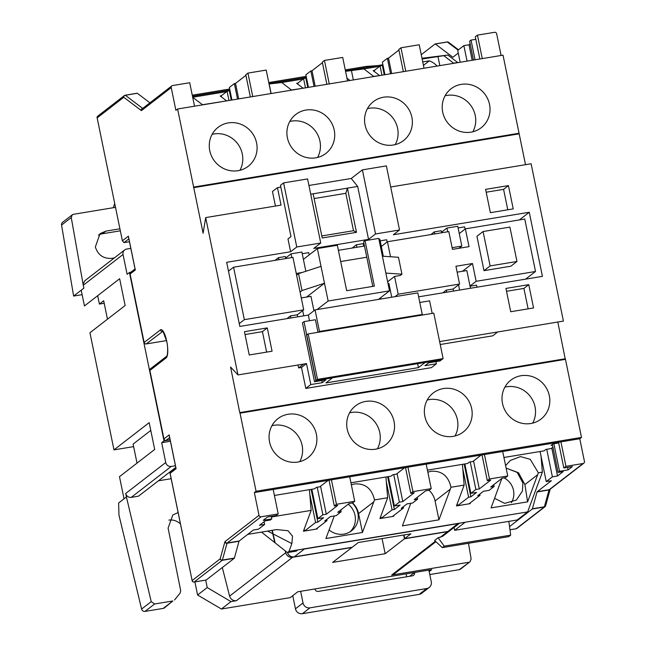 <?xml version="1.0" encoding="UTF-8"?>
<svg xmlns="http://www.w3.org/2000/svg" width="646" height="646" viewBox="0 0 646 646"><rect width="100%" height="100%" fill="white"/><g stroke="black" fill="none" stroke-linecap="round" stroke-linejoin="round"><path stroke-width="0.97" d="M329.089 529.962A18.621 17.757 52.3 0 0 351.569 530.77A18.621 17.757 52.3 0 0 357.876 513.11A18.621 17.757 52.3 0 0 352.256 502.992M350.084 531.795A18.621 17.757 52.3 0 0 355.017 515.322A18.621 17.757 52.3 0 0 348.259 504.195M505.6 465.613L510.356 460.428L520.474 456.601L530.245 459.33L538.344 472.815L537.674 474.705L524.907 484.581L518.504 472.735L506.109 468.1L517.212 472.412L522.905 483.055L522.404 491.081L516.356 500.077L504.688 503.371L494.618 498.332M504.042 477.878A17.418 16.61 -127.7 0 1 513.497 490.338A17.418 16.61 -127.7 0 1 511.333 502.717M98.434 235.12A14.115 13.461 -127.7 0 1 102.431 233.771L120.269 230.824M119.857 228.813L105.839 231.131L100.033 233.65L95.35 246.958C97.958 255.025 103.408 258.82 111.685 258.352L114.35 257.907M288.076 414.264A24.621 23.482 -127.7 0 1 314.578 428.766A24.621 23.482 -127.7 0 1 308.045 457.626A24.621 23.482 -127.7 0 1 297.887 462.043A24.621 23.482 -127.7 0 1 271.385 447.533A24.621 23.482 -127.7 0 1 277.917 418.673A24.621 23.482 -127.7 0 1 288.076 414.264M271.934 425.69A24.621 23.482 -127.7 0 1 273.791 425.31A24.621 23.482 -127.7 0 1 297.863 435.622A24.621 23.482 -127.7 0 1 299.744 461.656M365.725 401.416A24.621 23.482 -127.7 0 1 392.227 415.927A24.621 23.482 -127.7 0 1 385.686 444.787A24.621 23.482 -127.7 0 1 375.528 449.196A24.621 23.482 -127.7 0 1 349.026 434.685A24.621 23.482 -127.7 0 1 355.566 405.825A24.621 23.482 -127.7 0 1 365.725 401.416M349.583 412.851A24.621 23.482 -127.7 0 1 351.44 412.463A24.621 23.482 -127.7 0 1 375.504 422.783A24.621 23.482 -127.7 0 1 377.385 448.808M443.366 388.569A24.621 23.482 -127.7 0 1 469.868 403.08A24.621 23.482 -127.7 0 1 463.335 431.94A24.621 23.482 -127.7 0 1 453.177 436.357A24.621 23.482 -127.7 0 1 426.675 421.846A24.621 23.482 -127.7 0 1 433.208 392.986A24.621 23.482 -127.7 0 1 443.366 388.569M427.224 400.003A24.621 23.482 -127.7 0 1 429.081 399.616A24.621 23.482 -127.7 0 1 453.153 409.935A24.621 23.482 -127.7 0 1 455.034 435.969M521.015 375.73A24.621 23.482 -127.7 0 1 547.517 390.241A24.621 23.482 -127.7 0 1 540.977 419.101A24.621 23.482 -127.7 0 1 530.826 423.51A24.621 23.482 -127.7 0 1 504.316 408.999A24.621 23.482 -127.7 0 1 510.857 380.139A24.621 23.482 -127.7 0 1 521.015 375.73M504.873 387.164A24.621 23.482 -127.7 0 1 506.73 386.776A24.621 23.482 -127.7 0 1 530.794 397.096A24.621 23.482 -127.7 0 1 532.675 423.122M238.083 170.689A24.621 23.482 52.3 0 0 248.234 166.272A24.621 23.482 52.3 0 0 254.774 137.412A24.621 23.482 52.3 0 0 228.272 122.91A24.621 23.482 52.3 0 0 218.114 127.319A24.621 23.482 52.3 0 0 211.573 156.179A24.621 23.482 52.3 0 0 238.083 170.689M239.932 170.302A24.621 23.482 52.3 0 0 238.051 144.268A24.621 23.482 52.3 0 0 213.988 133.956A24.621 23.482 52.3 0 0 212.13 134.336M315.724 157.842A24.621 23.482 52.3 0 0 325.883 153.433A24.621 23.482 52.3 0 0 332.415 124.573A24.621 23.482 52.3 0 0 305.913 110.062A24.621 23.482 52.3 0 0 295.763 114.471A24.621 23.482 52.3 0 0 289.222 143.331A24.621 23.482 52.3 0 0 315.724 157.842M317.582 157.454A24.621 23.482 52.3 0 0 315.7 131.429A24.621 23.482 52.3 0 0 291.629 121.109A24.621 23.482 52.3 0 0 289.771 121.496M393.374 145.003A24.621 23.482 52.3 0 0 403.524 140.586A24.621 23.482 52.3 0 0 410.065 111.726A24.621 23.482 52.3 0 0 383.562 97.215A24.621 23.482 52.3 0 0 373.404 101.632A24.621 23.482 52.3 0 0 366.871 130.492A24.621 23.482 52.3 0 0 393.374 145.003M395.223 144.615A24.621 23.482 52.3 0 0 393.341 118.581A24.621 23.482 52.3 0 0 369.278 108.262A24.621 23.482 52.3 0 0 367.421 108.649M471.015 132.155A24.621 23.482 52.3 0 0 481.173 127.746A24.621 23.482 52.3 0 0 487.714 98.886A24.621 23.482 52.3 0 0 461.204 84.376A24.621 23.482 52.3 0 0 451.053 88.785A24.621 23.482 52.3 0 0 444.513 117.645A24.621 23.482 52.3 0 0 471.015 132.155M472.872 131.768A24.621 23.482 52.3 0 0 470.991 105.742A24.621 23.482 52.3 0 0 446.919 95.422A24.621 23.482 52.3 0 0 445.062 95.81M192.266 95.196L229.685 89.011M268.768 82.543L306.188 76.357M345.271 69.889L366.411 66.393L377.442 65.634L345.481 70.915M222.313 567.543L229.596 596.121L285.726 552.726A6.008 5.725 52.3 0 0 292.557 557.304L351.925 547.485L332.633 562.4L385.161 553.711L404.444 538.796L447.533 531.666A6.008 5.725 52.3 0 0 450.149 530.479M285.241 550.868L285.726 552.726M272.006 530.358L274.768 542.6L261.469 532.102M429.784 574.544L459.258 569.675L470.07 561.729L471.12 558.976L468.503 543.286M435.905 541.679L394.157 573.955L391.678 575.029L468.834 562.27M450.012 530.592L442.599 536.325L438.093 537.763L434.597 540.468L442.332 547.614L508.757 536.632L510.679 535.138L444.262 546.128L442.332 547.614M292.557 557.304L236.412 600.715L230.985 601.612L221.416 609.017L290.207 597.639L297.782 591.784L414.603 572.453A3.004 2.867 -127.7 0 1 412.342 575.844L318.365 591.389A3.004 2.867 -127.7 0 1 314.909 588.95M429.178 571.597L431.73 569.627L414.603 572.453L409.645 576.289M287.422 552.588L288.988 551.385L297.854 549.916L296.288 551.127L287.422 552.588L275.164 542.915L272.289 530.309M465.104 522.251L527.637 511.907L517.204 519.973L454.671 530.318L465.104 522.251L297.854 549.916M454.081 527.443L454.671 530.318M404.444 538.796L403.669 535.017M382.061 538.594L385.161 553.711M459.629 523.155L450.294 530.374A6.008 5.725 -127.7 0 1 447.823 531.448L404.735 538.578L410.872 533.822L358.352 542.511L352.207 547.267L294.277 556.844A6.008 5.725 -127.7 0 1 287.527 552.572M303.022 549.06A6.008 5.725 52.3 0 0 304.419 549.003L457.966 523.607A6.008 5.725 52.3 0 0 459.29 523.212M524.907 484.581L527.612 501.845L491.073 507.893L501.869 478.42M288.988 551.385L291.871 543.617L292.517 536.164L288.011 530.729L276.706 529.583L247.741 534.371M527.637 511.907L542.374 472.153L541.049 456.246M538.344 472.815L542.374 472.153M537.674 474.705L527.612 501.845M501.159 478.969L501.877 478.848M427.846 472.153L431.165 471.257C441.767 470.627 448.372 475.965 450.989 487.27L464.159 485.089L456.439 505.915L470.143 503.646L470.498 502.677M450.989 487.27L450.327 489.151L435.073 500.949A19.218 18.33 52.3 0 0 429.041 490.29M410.783 503.291L402.41 525.876L438.949 519.836L450.327 489.151M351.343 484.807L354.662 483.911C365.256 483.281 371.87 488.618 374.486 499.923L387.657 497.743L379.937 518.568L393.632 516.299L393.995 515.33M374.486 499.923L362.446 532.49L358.57 513.602A19.218 18.33 52.3 0 0 352.538 502.943M334.281 515.952L325.907 538.53L362.446 532.49M271.393 516.978L311.154 510.397L303.426 531.222L317.129 528.953L317.493 527.984M462.423 464.353L464.159 485.089M552.516 445.191L551.054 445.433L553.057 443.891L558.677 442.962M546.25 481.585L551.385 480.729L537.181 491.711L549.173 489.733L583.088 463.505L565.961 466.339L563.821 467.995L572.38 466.582L568.1 469.892L559.533 471.305L558.104 472.412L563.239 471.564L557.53 475.981L552.387 476.829L546.25 481.585L540.072 451.506M546.734 449.277L552.387 476.829M553.872 443.754L559.533 471.305M552.362 444.424L558.104 472.412M558.54 442.26L563.821 467.995M271.272 516.388L271.788 518.908L263.221 520.321L267.509 517.01L276.076 515.589L278.216 513.933L261.089 516.768L227.166 542.995A1.801 1.72 -127.7 0 1 225.099 541.534L259.014 515.306L254.354 492.575L560.938 441.864L565.961 466.339M503.937 457.481L544.053 450.851L545.91 449.414L551.046 448.566L552.911 447.121M264.093 521.734L264.642 524.431L258.505 529.179L253.361 530.027L239.157 541.009A1.801 0.484 -99.4 0 0 239.028 541.259L234.377 558.071A1.801 0.484 80.6 0 1 234.24 558.314L222.256 560.3L194.188 581.998L206.179 580.011L234.24 558.314M264.642 524.431L259.506 525.279L265.223 520.862L270.359 520.014L271.788 518.908M329.024 480.228L334.305 505.955L336.453 504.3L331.43 479.825M340.781 509.977L341.145 511.777L336.146 515.637L330.437 516.582L324.72 521.007L327.005 520.628L315.991 529.147M405.526 467.567L410.808 493.302L412.955 491.646L407.933 467.171M417.284 497.323L417.655 499.116L412.649 502.984L406.94 503.928L401.231 508.345L403.508 507.974L392.493 516.493M309.418 489.66L311.154 510.397M385.92 477.006L387.657 497.743M482.029 454.913L487.318 480.648L489.458 478.993L484.435 454.518M493.786 484.67L494.158 486.462L489.151 490.33L483.442 491.275L477.733 495.692L480.018 495.312L468.996 503.832M273.193 489.458L278.216 513.933M509.541 526.587L532.264 509.016A1.801 0.484 -99.4 0 0 532.401 508.773L544.384 506.787A1.801 1.502 15.5 0 0 545.628 505.77A1.801 1.801 0 0 1 544.998 506.714A1.801 1.72 52.3 0 0 545.482 506.101M509.969 529.76L516.194 528.735L544.255 507.037A1.801 0.484 80.6 0 0 544.384 506.787L549.035 489.983L537.044 491.961L532.401 508.773M457.198 503.864L457.578 505.721L468.6 497.202L470.877 496.831L476.595 492.405L470.886 493.35L475.884 489.49L479.308 488.917L490.742 480.083L487.318 480.648M494.158 486.462L490.726 487.027L502.16 478.193L505.584 477.628L507.724 475.973L489.458 478.993M380.696 516.517L381.075 518.383L392.09 509.864L394.375 509.484L400.092 505.067L394.383 506.004L399.381 502.144L402.805 501.579L414.239 492.737L410.808 493.302M417.655 499.116L414.223 499.689L425.657 490.847L429.081 490.282L431.221 488.626L412.955 491.646M304.193 529.171L304.573 531.036L315.587 522.517L317.872 522.138L323.589 517.721L317.88 518.665L322.879 514.797L326.303 514.232L337.737 505.39L334.305 505.955M341.145 511.777L337.721 512.343L349.155 503.5L352.579 502.935L354.719 501.28L336.453 504.3M349.696 476.805L354.719 501.28M259.014 515.306A1.801 1.72 52.3 0 0 261.089 516.768M426.198 464.151L431.221 488.626M507.724 475.973L502.701 451.497M583.088 463.505A1.801 1.72 52.3 0 0 584.444 461.47L579.777 438.747L581.489 437.423L565.468 359.337L240.037 413.165L256.066 491.251L581.489 437.423M560.938 441.864L579.777 438.747M345.481 70.931L382.9 64.729M422.137 59.004L447.848 55.047L421.983 58.261M226.52 100.905L202.489 104.725L192.694 97.296M226.471 100.752L220.157 95.971L221.295 95.778L227.077 91.312L229.976 90.456M226.657 91.635L192.686 97.255M303.16 78.982L281.713 82.526L291.604 90.133M303.022 88.252L291.556 89.988M302.974 88.098L296.659 83.318L297.798 83.124L303.58 78.659L306.487 77.795M192.476 96.246L229.895 90.052L192.476 96.23M268.978 83.584L306.398 77.399L268.978 83.568M269.059 83.988L281.713 82.526M345.57 71.335L363.924 68.928L373.824 76.535M379.662 66.328L363.924 68.928M379.533 75.59L373.768 76.389M379.477 75.445L373.162 70.656L374.3 70.471L380.082 65.997L382.989 65.141M443.85 55.709L453.75 63.316M447.848 55.047L457.691 62.509L453.702 63.171M129.45 241.709L124.032 242.613L122.385 240.813L128.384 236.178L135.321 269.971L130.096 274.017A1.801 1.72 -127.7 0 1 130.71 272.305L135.046 268.954M194.519 106.194L189.706 82.728L172.579 85.563A1.801 1.72 52.3 0 0 171.222 87.598L175.89 110.321L177.602 108.996L503.024 55.168L519.053 133.246L193.63 187.082L177.602 108.996M125.259 95.22L137.114 93.258A1.801 0.484 80.6 0 1 137.178 93.234A1.801 0.484 80.6 0 1 137.323 93.274L149.92 102.827M130.823 248.379L126.648 249.073A4.805 4.579 52.3 0 0 123.039 254.484L127.109 274.3L129.45 272.483L164.019 440.887L161.678 442.704L165.739 462.512A4.805 4.579 52.3 0 0 171.263 466.42L131.227 497.38C128.409 497.541 126.576 496.233 125.72 493.463L126.422 496.968L124.032 498.817L119.486 476.675L154.685 449.454L149.186 422.654L113.979 449.874L89.939 332.747L125.138 305.526L119.639 278.725L84.44 305.946L81.21 290.207L73.636 296.062L82.123 294.657M467.058 61.112L463.876 45.624L457.731 50.38L460.17 62.25M475.06 59.787L471.023 40.1L469.594 41.207L473.461 60.054M245.916 75.356L235.507 83.407L238.689 98.895M235.507 83.407L234.369 83.592L229.362 87.46L231.938 100.009M237.542 99.08L234.369 83.592M250.349 96.965L245.795 74.758L247.935 73.095L266.209 70.075L271.021 93.541M322.419 62.702L312.01 70.745L315.191 86.233M312.01 70.745L310.871 70.939L305.865 74.807L308.441 87.355M314.045 86.427L310.871 70.939M326.86 84.303L322.297 62.097L324.437 60.441L342.711 57.421L347.524 80.887M398.921 50.041L388.512 58.092L391.694 73.579M388.512 58.092L387.374 58.285L382.375 62.145L384.951 74.694M390.547 73.773L387.374 58.285M403.362 71.649L398.8 49.443L400.948 47.788L419.214 44.768L424.034 68.234M252.756 96.561L247.935 73.095M329.258 83.907L324.437 60.441M405.761 71.254L400.948 47.788M501.102 55.483L496.645 33.762A1.801 1.72 52.3 0 0 494.578 32.3L477.451 35.134L475.303 36.79L479.865 58.996M482.263 58.6L477.451 35.134M97.683 295.698L99.403 304.072L104.2 303.273M133.625 446.62L113.979 449.874M519.013 133.859L519.053 133.246M525.505 164.69L519.174 133.827L193.752 187.663L203.102 233.23L205.686 217.589L281.05 205.129L277.457 187.647L272.459 191.515L275.446 206.05M439.619 341.572L563.409 321.094L531.109 163.761L390.701 186.985M240.037 413.165L239.779 412.697L565.202 358.869L557.805 322.023M565.202 358.869L565.307 359.362M166.531 340.587L146.222 343.947A1.801 1.72 -127.7 0 1 144.147 342.485L130.096 274.017M169.656 437.568L166.014 440.386A1.801 1.72 -127.7 0 1 163.947 438.917L149.888 370.449A1.801 1.72 -127.7 0 1 150.502 368.745L166.773 356.164A1.801 1.72 52.3 0 0 166.175 357.86L149.888 370.449M254.354 492.575L256.066 491.251M239.779 412.697L230.565 367.017L237.978 374.922L205.686 217.589M518.916 133.359L193.485 187.187L193.752 187.663M166.014 440.386L170.1 439.708M470.07 561.729L460.501 569.134A3.004 2.867 -127.7 0 1 459.258 569.675M115.448 207.358L73.507 214.294L72.271 214.827L71.254 217.557L61.556 225.058L73.636 296.062M61.556 225.058A3.004 2.867 -127.7 0 1 62.597 222.305L72.271 214.827M114.665 203.53L113.316 207.705M172.853 600.966L164.488 607.854A3.004 2.867 -127.7 0 1 163.244 608.395L172.853 600.966L154.636 603.978L145.027 611.407L163.244 608.395M145.027 611.407A3.004 2.867 -127.7 0 1 141.603 609.065L151.212 601.636L126.422 496.968M124.032 498.817L118.614 503.008L118.969 515.104L141.603 609.065M221.416 609.017L197.579 595.006L207.213 587.561L205.711 580.108M194.89 581.901L197.579 595.006M180.436 523.946A13.816 13.17 52.3 0 0 168.881 520.103M458.062 50.122L447.331 41.998L435.339 43.976A1.801 0.484 -99.4 0 0 435.202 43.936A1.801 0.484 -99.4 0 0 435.138 43.96L421.257 54.7M171.15 478.702L158.351 480.818M131.227 497.38L138.486 496.176L175.785 467.413M174.549 599.981L180.129 593.068L180.702 590.662L168.097 528.105L172.821 514.975L178.102 512.577M207.213 587.561L230.985 601.612M236.412 600.715C233.036 600.933 230.767 599.407 229.596 596.121M151.212 601.636L154.636 603.978M307.601 334.37L306.495 334.555L315.942 380.591L314.513 381.697L325.931 379.808L322.217 382.682L321.773 380.494M237.978 374.922L306.495 363.593L310.799 384.564L322.217 382.682M310.799 384.564L305.8 388.432L431.399 367.655L436.405 363.795L424.979 365.676L428.694 362.81L440.12 360.92L441.525 359.733M417.607 363.69L418.414 367.631L424.987 362.551L441.541 359.814M418.414 367.631L325.923 382.933L332.496 377.853L315.942 380.591M318.002 332.302L315.426 319.738L304.008 321.627L302.433 322.839L314.513 381.697M306.495 334.555L307.746 334.265M304.008 321.627L306.632 334.45M435.953 361.607L436.405 363.795M432.182 313.415L429.606 300.85L419.787 302.473M306.753 335.032L308.182 333.925L317.517 379.38L316.088 380.478L306.753 335.032M317.517 379.38L443.116 358.603L441.686 359.701L316.088 380.478M443.116 358.603L433.789 313.149L308.182 333.925M422.25 314.457L319.479 331.455L315.054 309.894L417.825 292.896L422.25 314.457L421.257 315.224M309.499 320.715L308.344 315.087L315.054 309.894M283.602 182.891L296.764 246.99L320.739 243.025L307.585 178.926L283.602 182.891L280.461 185.321L290.983 236.606L287.987 238.923L290.619 251.746L226.673 262.316L239.827 326.416L308.344 315.087M280.824 187.09L277.457 187.647M249.235 354.985L272.071 351.206L267.291 327.902L244.454 331.681L249.235 354.985M490.387 212.671L513.223 208.892L508.434 185.588L485.598 189.367L490.387 212.671M510.72 311.735L505.939 288.423L528.775 284.644L533.556 307.956L510.72 311.735M418.632 296.837L542.422 276.367L529.26 212.268L393.382 234.74L399.527 229.992L386.373 165.893L362.39 169.866L351.246 178.482L308.925 185.475M298.032 364.99L298.638 367.929L301.496 367.453L305.8 388.432M239.916 412.584L565.347 358.756M440.225 344.512L492.753 335.823L497.751 331.955M306.495 363.593L301.496 367.453M298.638 367.929L303.636 364.061M390.523 256.745L387.447 241.749L448.817 231.599L452.466 249.372L469.02 246.635L465.37 228.862L524.746 219.034L535.518 271.481L476.142 281.301L472.492 263.528L455.931 266.273L459.581 284.046L398.211 294.196L394.561 276.423L400.27 275.479L401.941 274.187L385.864 273.088L382.392 256.187L398.469 257.286L401.941 274.187M483.991 270.666L510.825 266.225L516.97 261.477L509.912 227.101L483.079 231.534L490.136 265.918L483.991 270.666L476.934 236.283L483.079 231.534M229.209 270.585L228.401 270.714M526.409 279.015L526.32 278.587M320.739 243.025L313.738 248.435L368.551 239.375L375.544 233.957L399.527 229.992M296.764 246.99L290.619 251.746M285.75 258.57L285.33 256.527L278.483 257.657L274.994 260.354M305.841 271.28L301.892 252.045L291.039 253.846L285.637 258.02M309.2 254.887L308.74 252.651L302.231 253.725M363.771 246.134L363.262 243.631L356.406 244.769L352.159 248.056M364.199 244.64L363.569 245.133M383.328 256.252L379.824 239.157L378.927 239.303M387.124 241.992L386.671 239.763L380.163 240.837M441.614 232.794L441.194 230.743L434.338 231.874L430.858 234.571M452.119 247.684L461.817 246.078L457.748 226.27L446.903 228.062L441.501 232.237M465.055 229.104L464.603 226.867L458.095 227.949M519.352 219.931L529.26 212.268M372.774 286.396L363.609 241.782L365.038 240.683L374.373 286.13L346.684 290.716L337.349 245.262L317.372 248.565L324.486 283.239L302.013 290.555L298.541 273.654L296.603 275.156L292.953 257.383L233.577 267.202L228.482 271.142M338.391 250.333L364.409 246.029L364.667 246.925M382.392 256.187L378.742 238.414L365.038 240.683M317.372 248.565L303.394 259.377M387.447 241.749L381.326 246.481M465.37 228.862L459.258 233.594M123.039 254.484L83.269 285.241L83.891 288.132L81.21 290.207M435.339 43.976L452.757 57.171A1.801 0.484 80.6 0 0 452.894 57.219A1.801 0.484 80.6 0 0 452.959 57.187L458.289 53.069M470.143 43.904L469.012 44.776L463.876 45.624M475.819 39.309L471.023 40.1M507.78 209.797L503.581 189.343L486.188 192.217M503.581 189.343L508.434 185.588M506.521 291.281L523.914 288.407L528.775 284.644M523.914 288.407L528.113 308.853M266.628 352.11L262.429 331.656L245.036 334.531M262.429 331.656L267.291 327.902M461.817 246.078L458.943 248.298M446.903 228.062L447.67 231.785M291.039 253.846L291.806 257.568M296.256 273.468L302.078 272.499M457.142 272.16L466.84 270.553L470.482 288.261M459.629 290.062L458.555 284.838M388.02 283.594L388.908 283.441L391.734 297.208M380.89 299.001L380.623 297.725M303.765 315.837L302.699 310.613M301.278 297.935L310.976 296.336L313.94 310.758M233.577 267.202L244.341 319.649L239.246 323.581M290.861 317.977L290.442 315.926L286.953 318.623M290.442 315.926L297.289 314.796L297.709 316.847M244.341 319.649L303.717 309.822L297.289 314.796M303.717 309.822L300.075 292.049L302.013 290.555M317.081 309.555L328.136 301.012L324.486 283.239L306.616 297.055M328.136 301.012L389.506 290.861L378.451 299.405M389.506 290.861L385.864 273.088M394.561 276.423L387.64 281.769M398.211 294.196L395.013 296.667M446.725 292.194L446.305 290.143L442.817 292.84M446.305 290.143L453.153 289.012L453.573 291.063M459.581 284.046L453.153 289.012M472.492 263.528L462.479 271.272M476.142 281.301L470.022 286.033M470.054 286.218L476.562 285.144L476.982 287.187M535.518 271.481L525.602 279.145M298.541 273.654L321.022 266.338M296.603 275.156L300.075 292.049M434.338 231.874L434.758 233.925M356.406 244.769L356.923 247.265M278.483 257.657L278.902 259.708M366.783 257.221L340.692 261.533M490.136 265.918L516.97 261.477M375.544 233.957L362.39 169.866M351.246 178.482L357.682 186.436L310.718 194.204M368.551 239.375L357.682 186.436M347.411 188.148L313.149 193.816L322.225 237.994L356.479 232.334L347.411 188.148L345.82 193.307L314.126 198.556M321.797 235.951L353.491 230.703L345.82 193.307M353.491 230.703L356.479 232.334M318.494 332.222L319.479 331.455M83.269 285.241L71.254 217.557M83.164 284.087L84.86 280.711L124.67 249.929M175.437 465.734L171.263 466.42M426.756 588.522A6.008 5.725 52.3 0 0 429.227 587.448L421.66 593.303A6.008 5.725 -127.7 0 1 419.181 594.377L426.756 588.522L309.935 607.846L302.36 613.7A6.008 5.725 -127.7 0 1 295.456 608.815L292.759 595.669M429.227 587.448A6.008 5.725 52.3 0 0 431.27 581.747L428.871 570.095M295.456 608.815L303.031 602.96L300.632 591.308M303.031 602.96A6.008 5.725 52.3 0 0 309.935 607.846M419.181 594.377L302.36 613.7M406.116 573.858L406.714 576.773M130.75 272.273L129.45 272.483M170.415 441.258L161.678 442.704M170.132 439.878L164.019 440.887M107.47 319.189L103.683 300.753L99.403 304.072M150.784 430.438L133.108 444.101L137.017 463.117M508.846 521.354L510.679 535.138M381.972 75.186L380.082 65.997M374.559 71.722L374.3 70.471M384.249 74.815L382.367 65.626M305.469 87.848L303.58 78.659M298.056 84.376L297.798 83.124M307.746 87.468L305.865 78.279M228.959 100.501L227.077 91.312M221.554 97.029L221.295 95.778M231.244 100.122L229.362 90.933M472.194 60.264L469.012 44.776M437.94 56.388L439.837 65.617M437.076 66.078A19.218 18.33 52.3 0 0 429.356 60.821L422.734 61.919M351.384 70.374L353.346 79.926M349.849 80.5A19.218 18.33 52.3 0 0 346.983 78.214M269.172 83.972L271.134 93.525M423.445 65.391L429.356 60.821M470.231 461.93L475.884 489.49M464.854 463.949L470.886 493.35M427.426 470.143L467.551 463.505L469.408 462.068L472.832 461.502L481.165 455.059M393.729 474.584L399.381 502.144M388.343 476.603L394.383 506.004M350.923 482.796L391.048 476.159L392.905 474.721L396.329 474.156L404.662 467.712M317.218 487.237L322.879 514.797M311.84 489.256L317.88 518.665M274.421 495.45L314.545 488.812L316.403 487.375L319.827 486.809L328.16 480.366M473.566 460.937L479.308 488.917M464.151 464.062L470.877 496.831M462.819 469.061L468.6 497.202M470.013 503.048L470.143 503.646M479.768 494.117L480.018 495.312M397.064 473.591L402.805 501.579M387.648 476.724L394.375 509.484M386.316 481.714L392.09 509.864M393.511 515.702L393.632 516.299M403.265 506.771L403.508 507.974M320.561 486.244L326.303 514.232M311.146 489.377L317.872 522.138M309.814 494.368L315.587 522.517M317.008 528.355L317.129 528.953M326.763 519.424L327.005 520.628M551.781 447.993L557.53 475.981M567.576 467.373L568.1 469.892M435.073 500.949L438.949 519.836M403.992 534.961L404.735 538.578M438.093 537.763L444.262 546.128M163.947 438.917L169.171 434.879L169.389 435.921M169.171 434.879L175.954 467.898M239.028 541.259L227.037 543.246L222.385 560.05A1.801 1.502 -164.5 0 1 220.181 558.838L224.832 542.026A3.601 0.961 -99.4 0 1 225.099 541.534M176.108 468.673L170.108 473.316L169.963 472.92L192.153 580.665M234.377 558.071L222.385 560.05A1.801 0.484 -99.4 0 1 222.256 560.3A1.801 1.72 -127.7 0 1 220.181 558.838L192.064 580.609A1.801 1.801 0 0 0 194.123 582.03A1.801 0.484 80.6 0 0 194.188 581.998A1.801 1.72 -127.7 0 1 192.12 580.536L170.108 473.316L171.037 471.612M435.275 43.944L447.129 41.982A1.801 0.484 80.6 0 1 447.193 41.95A1.801 0.484 80.6 0 1 447.331 41.998A1.801 1.672 -52.9 0 1 448.574 42.289L458.482 49.799M135.167 269.196L135.321 269.971M171.222 87.598L141.595 110.498A3.601 0.961 -99.4 0 1 141.183 110.466L123.774 97.28A1.801 1.672 -52.9 0 1 125.332 95.261L142.693 108.415M128.602 237.211L128.384 236.178M97.175 117.992L122.385 240.813L97.15 117.863A1.801 1.72 -127.7 0 1 97.756 116.151A1.801 1.801 0 0 0 97.094 117.943L123.774 97.28A1.801 1.72 -127.7 0 1 125.122 95.245A1.801 0.484 -99.4 0 1 125.195 95.212L137.178 93.234M105.839 231.131L102.431 233.771M272.975 533.846L267.63 531.085M391.678 575.029L435.412 541.219M440.079 537.432L447.533 531.666M447.823 531.448L457.966 523.607M304.419 549.003L294.277 556.844M224.832 542.026A1.801 1.502 -164.5 0 0 227.037 543.246A1.801 0.484 80.6 0 1 227.166 542.995L239.157 541.009M516.057 528.759A1.801 0.484 80.6 0 0 516.13 528.767A1.801 0.484 80.6 0 0 516.194 528.735A1.801 1.72 52.3 0 0 516.937 528.412L544.998 506.714A1.801 1.72 52.3 0 1 544.255 507.037L532.264 509.016M137.323 93.274L125.332 95.261A1.801 0.484 -99.4 0 0 125.195 95.212A1.801 1.801 0 0 0 124.379 95.568L97.756 116.151M128.869 238.867L124.032 242.613M162.849 331.301L146.222 343.947M162.752 331.212A12.613 3.375 -99.4 0 0 162.509 331.358A1.801 1.72 -127.7 0 1 160.434 329.888A14.414 3.852 80.6 0 1 166.733 341.225A14.414 3.852 80.6 0 1 166.175 357.86M144.147 342.485L160.434 329.888M125.72 493.463L165.739 462.512M373.824 501.805L358.57 513.602M291.871 543.617L273.347 534.04M583.831 463.182L549.916 489.41A1.801 1.72 -127.7 0 1 549.173 489.733A1.801 0.484 80.6 0 0 549.035 489.983A1.801 1.502 15.5 0 0 550.19 489.192M206.114 580.043L194.123 582.03A1.801 0.484 80.6 0 1 194.042 582.014M141.595 110.498A1.801 1.72 -127.7 0 1 142.209 108.794L171.836 85.886M141.183 110.466A1.801 1.672 -52.9 0 1 142.613 108.48M166.789 356.148L166.773 356.164C167.54 356.075 168.331 347.508 166.684 341.298L162.962 331.148M516.937 528.412A1.801 1.801 0 0 1 516.13 528.767L509.969 529.785M550.222 489.167L545.628 505.77M175.962 468.285L169.22 435.428M170.342 471.903L175.833 467.656M435.202 43.936L447.193 41.95A1.801 1.801 0 0 1 448.574 42.289M135.175 269.576L128.433 236.727"/></g></svg>
